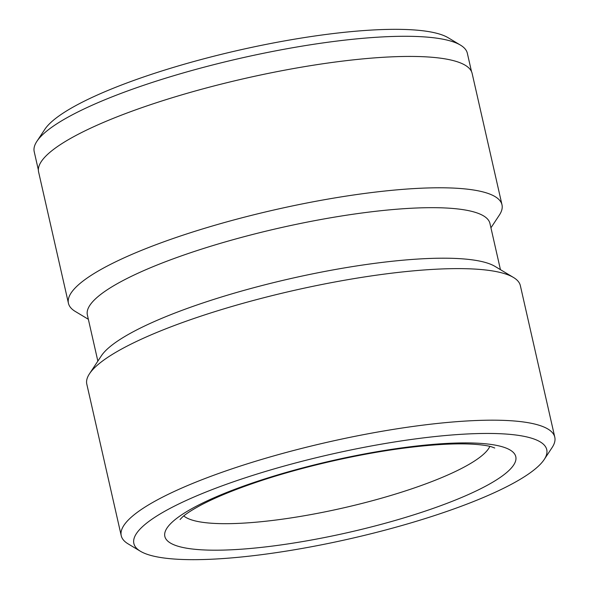 <?xml version="1.0" encoding="UTF-8"?>
<svg xmlns="http://www.w3.org/2000/svg" width="589" height="589" viewBox="0 0 589 589"><rect width="100%" height="100%" fill="white"/><g stroke="black" fill="none" stroke-linecap="round" stroke-linejoin="round"><path stroke-width="0.88" d="M36.886 141.345L44.786 129.389A211.503 43.262 -12.8 0 1 327.396 34.287A211.503 43.262 -12.8 0 1 448.17 37.74L460.465 45.11A222.09 45.427 167.2 0 0 333.639 41.488A222.09 45.427 167.2 0 0 36.886 141.345A222.09 45.427 167.2 0 0 34.214 151.69L38.366 169.963M500.436 269.644L489.952 223.474A206.422 42.224 167.2 0 0 365.673 212.511A206.422 42.224 167.2 0 0 87.363 314.938L97.855 361.109M544.207 459.508L552.107 447.552A222.296 45.471 167.2 0 0 554.786 437.2L520.352 285.636A222.296 45.471 167.2 0 0 513.461 277.456L495.025 266.405A206.422 42.224 167.2 0 0 377.151 263.033A206.422 42.224 167.2 0 0 101.337 355.852L89.484 373.779A222.296 45.471 167.2 0 0 86.804 384.138L121.238 535.703A222.296 45.471 167.2 0 0 128.13 543.883L140.418 551.252A211.716 43.306 167.2 0 0 261.317 554.705A211.716 43.306 167.2 0 0 544.207 459.508A211.716 43.306 167.2 0 0 419.302 438.407A211.716 43.306 167.2 0 0 204.376 492.669A211.716 43.306 167.2 0 0 140.418 551.252M490.939 227.825L499.31 215.154A222.296 45.471 167.2 0 0 501.99 204.803A222.296 45.471 167.2 0 0 368.154 192.993A222.296 45.471 167.2 0 0 68.442 303.298A222.296 45.471 167.2 0 0 75.333 311.478L88.357 319.29M554.786 437.2A222.296 45.471 167.2 0 0 420.951 425.391A222.296 45.471 167.2 0 0 121.238 535.703M513.461 277.456A222.296 45.471 167.2 0 0 386.517 273.826A222.296 45.471 167.2 0 0 89.484 373.779M501.99 204.803L472.142 73.441A222.296 45.471 167.2 0 0 338.307 61.639A222.296 45.471 167.2 0 0 38.594 171.944L68.442 303.298M471.502 71.556L467.349 53.282A222.09 45.427 167.2 0 0 460.465 45.11M183.761 515.927A158.787 32.476 167.2 0 0 276.477 519.962A158.787 32.476 167.2 0 0 489.857 446.381M407.448 447.125A179.954 36.812 167.2 0 0 177.974 517.407A179.954 36.812 167.2 0 0 273.171 545.981A179.954 36.812 167.2 0 0 502.645 475.706A179.954 36.812 167.2 0 0 407.448 447.125M180.072 519.505L182.376 517.105C185.697 514.028 191.683 510.133 200.334 505.421C214.359 497.941 232.743 490.32 255.493 482.546C300.309 467.232 357.781 453.964 405.556 447.92C433.224 444.43 455.761 443.2 473.151 444.209C481.677 444.783 487.861 445.667 491.705 446.874L494.738 448.015"/></g></svg>

